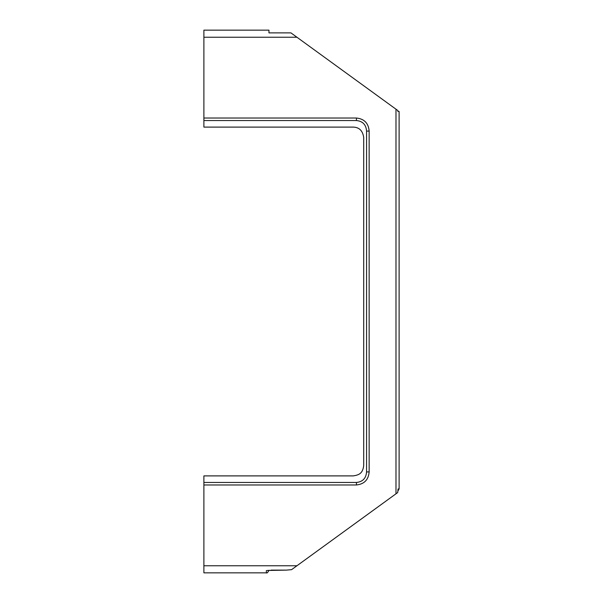 <?xml version="1.0" encoding="UTF-8"?>
<svg xmlns="http://www.w3.org/2000/svg" width="603" height="603" viewBox="0 0 603 603"><rect width="100%" height="100%" fill="white"/><g stroke="black" fill="none" stroke-linecap="round" stroke-linejoin="round"><path stroke-width="0.9" d="M398.033 489.327L397.686 492.568L395.983 493.804L397.686 492.568M271.086 570.114L286.523 570.114L267.099 570.476M266.36 570.596L266.36 572.85L203.889 572.85L203.889 565.757L296.947 565.757L395.983 493.804L395.983 109.196L397.89 110.583L397.89 111.465L399.111 111.465L399.111 488.927L398.078 488.943M286.523 570.114L291.588 569.654L286.523 570.114M266.36 572.85C266.941 573.4 267.807 572.533 268.961 570.25L268.961 570.219M296.947 565.757L291.588 569.654M356.433 120.54C352.273 129.283 352.273 129.283 356.433 120.54C362.704 121.165 366.081 124.685 366.564 131.085C362.772 139.647 362.772 139.647 366.564 131.085L369.149 131.085C368.493 123.208 364.257 118.851 356.433 118.022L203.889 118.022L203.889 120.54L356.433 120.54L356.433 118.022M366.564 131.085L366.564 471.915C362.772 463.353 362.772 463.353 366.564 471.915C366.074 478.307 362.697 481.827 356.433 482.46C352.273 473.717 352.273 473.717 356.433 482.46L203.889 482.46L203.889 475.895L353.298 475.895C358.31 475.028 362.772 474.011 363.707 465.486L363.707 137.514C362.742 130.768 359.267 127.301 353.298 127.105L203.889 127.105L203.889 120.54M203.889 482.46L203.889 565.757M203.889 37.243L203.889 30.15L268.961 30.15L268.961 32.886L290.955 32.886L296.947 37.243L203.889 37.243L203.889 118.022M366.564 471.915L369.149 471.915L369.149 131.085M356.433 482.46L356.433 484.978C364.242 484.141 368.478 479.784 369.149 471.915M395.983 109.196L296.947 37.243M203.889 484.978L356.433 484.978M399.111 488.927L397.852 491.159"/></g></svg>
